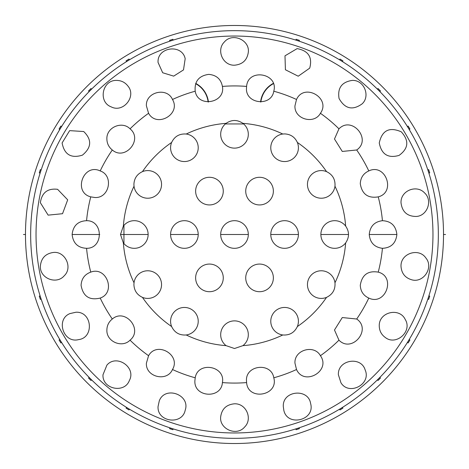 <?xml version="1.0" encoding="UTF-8"?>
<svg xmlns="http://www.w3.org/2000/svg" width="469" height="469" viewBox="0 0 469 469"><rect width="100%" height="100%" fill="white"/><g stroke="black" fill="none" stroke-linecap="round" stroke-linejoin="round"><path stroke-width="0.7" d="M30.661 234.5A203.839 203.839 0 0 1 40.111 173.155L39.285 172.885L40.352 169.602L41.178 169.872A203.839 203.839 0 0 1 59.803 129.473L59.059 129.016L60.864 126.073L61.609 126.524A203.839 203.839 0 0 1 89.145 91.59L88.53 90.974L90.974 88.53L91.59 89.145A203.839 203.839 0 0 1 126.524 61.609L126.073 60.864L129.016 59.059L129.473 59.803A203.839 203.839 0 0 1 169.872 41.178L169.602 40.352L172.885 39.285L173.155 40.111A203.839 203.839 0 0 1 238.311 30.696M438.304 230.689A203.839 203.839 0 0 1 438.304 238.311M409.197 339.527L409.941 339.984L408.136 342.927L407.391 342.476A203.839 203.839 0 0 1 379.855 377.41L380.47 378.026L378.026 380.47L377.41 379.855A203.839 203.839 0 0 1 342.476 407.391L342.927 408.136L339.984 409.941L339.527 409.197M25.478 234.5A209.022 209.022 0 0 1 339.011 53.484A209.022 209.022 0 0 1 339.011 415.516A209.022 209.022 0 0 1 25.478 234.5L23.45 234.5M173.155 428.889L172.885 429.715L169.602 428.648L169.872 427.822A203.839 203.839 0 0 1 129.473 409.197L129.016 409.941L126.073 408.136L126.524 407.391A203.839 203.839 0 0 1 91.59 379.855L90.974 380.47L88.53 378.026L89.145 377.41A203.839 203.839 0 0 1 61.609 342.476L60.864 342.927L59.059 339.984L59.803 339.527A203.839 203.839 0 0 1 41.178 299.128L40.352 299.398L39.285 296.115L40.111 295.845A203.839 203.839 0 0 1 30.696 238.311M295.845 40.111L296.115 39.285L299.398 40.352L299.128 41.178M339.527 59.803L339.984 59.059L342.927 60.864L342.476 61.609M407.391 126.524L408.136 126.073L409.941 129.016L409.197 129.473M427.822 169.872L428.648 169.602L429.715 172.885L428.889 173.155M61.609 126.524A203.839 203.839 0 0 1 89.145 91.59M41.178 169.872A203.839 203.839 0 0 1 59.803 129.473M299.128 427.822L299.398 428.648L296.115 429.715L295.845 428.889M428.889 295.845L429.715 296.115L428.648 299.398L427.822 299.128M377.41 89.145L378.026 88.53L380.47 90.974L379.855 91.59M195.737 83.412A24.183 24.183 0 0 1 208.429 102.013M260.571 102.013A24.183 24.183 0 0 1 273.263 83.412M260.875 102.002A23.884 23.884 0 0 1 273.363 83.699M195.637 83.699A23.884 23.884 0 0 1 208.125 102.002M225.865 123.945L225.366 123.939A17.277 17.277 0 0 0 225.865 123.945L243.135 123.945A17.277 17.277 0 0 0 243.634 123.939L243.135 123.945M123.945 225.865A17.277 17.277 0 0 0 123.939 225.366L123.939 243.634A17.277 17.277 0 0 0 123.945 243.135M72.12 234.5C73.117 225.73 77.93 221.128 86.566 220.694C103.567 220.383 103.555 248.623 86.566 248.306C77.93 247.872 73.117 243.27 72.12 234.5L99.756 234.5M106.879 329.994C106.979 325.509 108.79 321.845 112.302 319.014C125.129 307.846 143.268 329.502 130.048 340.166C122.221 348.338 106.311 341.778 106.879 329.994M102.981 374.772L106.914 365.111C116.482 353.743 136.608 367.409 129.315 380.629C124.42 393.696 102.136 389.2 102.981 374.772M75.925 312.237C92.246 311.322 94.41 337.809 78.522 339.626C63.315 343.554 55.53 319.26 69.934 313.597L75.925 312.237M81.078 285.31C81.483 278.738 84.713 274.342 90.763 272.126C106.639 266.017 116.277 292.568 100.208 298.067C89.45 300.629 83.072 296.373 81.078 285.31M40.352 266.298C41.09 258.419 45.241 253.835 52.809 252.545C64.722 250.446 73.211 267.342 64.253 275.749C56.556 284.947 39.847 278.492 40.352 266.298M94.896 197.508L90.763 196.874C72.718 192.284 83.429 162.849 100.208 170.933C113.908 175.5 109.494 198.469 94.896 197.508M130.048 128.834C143.28 139.528 125.1 161.148 112.302 149.986C108.79 147.155 106.979 143.491 106.879 139.006C106.311 127.222 122.221 120.662 130.048 128.834A148.579 148.579 0 0 1 148.579 113.287L146.398 105.842C145.49 91.918 167.052 86.753 172.486 99.481C181.263 114.055 156.787 128.154 148.579 113.287M222.406 86.419C225.665 103.104 197.848 107.993 195.215 91.209C194.318 81.407 198.815 75.796 208.705 74.378C216.379 75.046 220.946 79.062 222.406 86.419A148.579 148.579 0 0 1 246.594 86.419C247.984 67.847 278.832 73.281 273.785 91.209C271.399 106.903 245.428 104.112 246.477 88.195L246.594 86.419M294.96 105.842L296.514 99.481C304.17 82.509 331.296 98.168 320.421 113.287C314.171 124.824 294.122 119.202 294.96 105.842M334.485 139.006L338.952 128.834C351.949 115.503 372.087 139.498 356.698 149.986L342.276 151.446L334.485 139.006M360.28 183.69C360.602 177.651 363.44 173.401 368.792 170.933C385.571 162.849 396.282 192.284 378.237 196.874C367.96 198.545 361.974 194.148 360.28 183.69M369.244 234.5C370.059 226.31 374.455 221.708 382.434 220.694C391.07 221.128 395.883 225.73 396.88 234.5C395.883 243.27 391.07 247.872 382.434 248.306C374.45 247.286 370.053 242.684 369.244 234.5L396.88 234.5L369.244 234.5M360.28 285.31C361.98 274.846 367.966 270.449 378.237 272.126C396.282 276.716 385.571 306.151 368.792 298.067C363.434 295.593 360.597 291.343 360.28 285.31M334.485 329.994L342.282 317.554L356.698 319.014C372.087 329.502 351.949 353.497 338.952 340.166L334.485 329.994M294.96 363.158C294.122 349.792 314.189 344.182 320.421 355.713C331.296 370.832 304.17 386.491 296.514 369.519L294.96 363.158M246.477 380.805C245.434 364.876 271.404 362.109 273.785 377.791C278.832 395.719 247.984 401.153 246.594 382.581L246.477 380.805M242.919 345.647L234.5 348.514L226.081 345.647A13.818 13.818 0 0 1 240.609 322.297A13.818 13.818 0 0 1 242.919 345.647A111.47 111.47 0 0 0 282.784 334.972A13.818 13.818 0 0 1 270.777 321.271A13.818 13.818 0 0 1 287.286 307.711A13.818 13.818 0 0 1 297.369 326.547C294.397 332.644 289.537 335.452 282.784 334.972M334.972 282.784C335.446 289.543 332.638 294.409 326.547 297.369A13.818 13.818 0 0 1 307.465 285.205A13.818 13.818 0 0 1 320.057 270.83A13.818 13.818 0 0 1 334.972 282.784A111.47 111.47 0 0 0 345.647 242.919A13.818 13.818 0 0 1 320.872 234.5A13.818 13.818 0 0 1 345.647 226.081C349.446 231.698 349.446 237.314 345.647 242.919M326.547 171.631C332.644 174.597 335.446 179.457 334.972 186.216A13.818 13.818 0 0 1 321.271 198.223A13.818 13.818 0 0 1 307.711 181.714A13.818 13.818 0 0 1 326.547 171.631A111.47 111.47 0 0 0 297.369 142.453A13.818 13.818 0 0 1 288.746 160.914A13.818 13.818 0 0 1 271.105 150.725A13.818 13.818 0 0 1 282.784 134.028L284.595 133.911C290.575 134.187 294.831 137.03 297.369 142.453M226.081 123.353C231.692 119.554 237.302 119.554 242.919 123.353A13.818 13.818 0 0 1 234.5 148.128A13.818 13.818 0 0 1 226.081 123.353A111.47 111.47 0 0 0 186.216 134.028A13.818 13.818 0 0 1 198.17 148.943A13.818 13.818 0 0 1 183.795 161.535A13.818 13.818 0 0 1 171.631 142.453C174.597 136.356 179.457 133.554 186.216 134.028M133.911 184.405C134.187 178.425 137.03 174.169 142.453 171.631A13.818 13.818 0 0 1 160.914 180.254A13.818 13.818 0 0 1 150.725 197.895A13.818 13.818 0 0 1 134.028 186.216L133.911 184.405M120.486 234.5L123.353 226.081A13.818 13.818 0 0 1 143.649 224.311A13.818 13.818 0 0 1 143.649 244.689A13.818 13.818 0 0 1 123.353 242.919L120.486 234.5L148.128 234.5L123.945 234.5M133.911 284.595L134.028 282.784A13.818 13.818 0 0 1 150.725 271.105A13.818 13.818 0 0 1 160.914 288.746A13.818 13.818 0 0 1 142.453 297.369C137.03 294.831 134.187 290.575 133.911 284.595M186.216 334.972C179.457 335.446 174.591 332.638 171.631 326.547A13.818 13.818 0 0 1 183.795 307.465A13.818 13.818 0 0 1 198.17 320.057A13.818 13.818 0 0 1 186.216 334.972A111.47 111.47 0 0 0 226.081 345.647M195.215 377.791C197.859 360.989 225.671 365.914 222.406 382.581C221.374 399.148 193.873 397.53 194.881 380.805L195.215 377.791A148.579 148.579 0 0 1 172.486 369.519C167.052 382.247 145.49 377.082 146.398 363.158L148.579 355.713C156.81 340.828 181.263 354.974 172.486 369.519M62.101 142.945L69.641 130.634L83.717 131.531C92.047 139.703 91.607 147.577 82.397 155.157C71.095 158.645 64.329 154.577 62.101 142.945M116.799 80.41C121.471 80.539 125.211 82.462 128.025 86.173C136.667 96.45 123.195 113.24 111.147 106.844C97.927 102.019 102.107 79.73 116.799 80.41M158.053 62.436C157.062 46.877 182.136 43.646 185.179 58.701L183.496 69.91L173.694 76.13L162.684 72.754L158.053 62.436M40.352 202.702C41.882 192.601 47.627 188.139 57.593 189.312L67.688 199.829L62.535 213.706L48.137 215.136L40.352 202.702M399.066 155.403C388.098 158.545 381.496 154.395 379.257 142.945C382.053 130.353 389.387 126.642 401.265 131.812C409.285 140.659 408.552 148.526 399.066 155.403M416.191 216.455C407.198 216.397 402.132 211.812 401.007 202.702C400.573 190.584 416.601 184.323 424.492 192.829C433.116 200.521 427.159 216.062 416.191 216.455M362.086 103.889C352.594 110.672 344.914 108.872 339.052 98.484C337.381 88.02 341.766 81.999 352.201 80.41C364.214 79.818 370.621 96.239 362.086 103.889M159.278 400.872C165.024 385.436 190.701 394.781 185.179 410.299C182.136 425.354 157.062 422.123 158.053 406.564L159.278 400.872M283.821 410.299L283.305 406.564C282.326 390.484 308.362 388.033 310.607 403.51C315.438 420.3 287.374 427.159 283.821 410.299M340.975 382.827L338.384 374.772C337.533 359.829 361.001 355.854 365.117 369.853C371.624 384.146 349.053 396.035 340.975 382.827M220.717 416.566C221.896 408.821 226.492 404.559 234.5 403.791C246.389 403.363 252.838 419.028 244.636 427.007C236.505 436.832 218.894 428.772 220.717 416.566M411.407 279.688C404.981 277.701 401.511 273.239 401.007 266.298C400.467 253.301 418.852 247.474 425.84 257.95C434.106 267.658 423.108 283.598 411.407 279.688M385.284 337.469C381.408 334.673 379.403 330.868 379.257 326.055C378.688 311.944 399.453 307.148 405.181 319.383C412.761 331.237 396.1 346.145 385.284 337.469M248.283 52.434C247.104 60.179 242.508 64.441 234.5 65.209C222.611 65.637 216.162 49.972 224.364 41.993C232.495 32.168 250.106 40.228 248.283 52.434M309.722 68.128L298.22 76.213L285.41 69.758L284.988 55.829L297.129 48.612C308.403 50.74 312.6 57.241 309.722 68.128M245.727 191.118A13.818 13.818 0 0 1 266.456 179.146A13.818 13.818 0 0 1 266.456 203.083A13.818 13.818 0 0 1 245.727 191.118M209.45 204.935A13.818 13.818 0 0 1 197.484 184.206A13.818 13.818 0 0 1 221.421 184.206A13.818 13.818 0 0 1 209.45 204.935M209.45 291.706A13.818 13.818 0 0 1 197.484 270.976A13.818 13.818 0 0 1 221.421 270.976A13.818 13.818 0 0 1 209.45 291.706M259.55 291.706A13.818 13.818 0 0 1 247.579 270.976A13.818 13.818 0 0 1 271.516 270.976A13.818 13.818 0 0 1 259.55 291.706M270.777 234.5A13.818 13.818 0 0 1 291.507 222.535A13.818 13.818 0 0 1 291.507 246.465A13.818 13.818 0 0 1 270.777 234.5L298.413 234.5L270.777 234.5M220.682 234.5A13.818 13.818 0 0 1 241.412 222.535A13.818 13.818 0 0 1 241.412 246.465A13.818 13.818 0 0 1 220.682 234.5L248.318 234.5L220.682 234.5M170.587 234.5A13.818 13.818 0 0 1 191.311 222.535A13.818 13.818 0 0 1 191.311 246.465A13.818 13.818 0 0 1 170.587 234.5L198.223 234.5L170.587 234.5M234.5 438.339A203.839 203.839 0 0 1 30.661 234.5A203.839 203.839 0 0 1 234.5 30.661A203.839 203.839 0 0 1 438.339 234.5A203.839 203.839 0 0 1 234.5 438.339M320.872 234.5L348.514 234.5L320.872 234.5M443.522 234.5L445.55 234.5M86.566 220.694A148.579 148.579 0 0 1 90.763 196.874M100.208 170.933A148.579 148.579 0 0 1 112.302 149.986M172.486 99.481A148.579 148.579 0 0 1 195.215 91.209M273.785 91.209A148.579 148.579 0 0 1 296.514 99.481M320.421 113.287A148.579 148.579 0 0 1 338.952 128.834M356.698 149.986A148.579 148.579 0 0 1 368.792 170.933M378.237 196.874A148.579 148.579 0 0 1 382.434 220.694M382.434 248.306A148.579 148.579 0 0 1 378.237 272.126M368.792 298.067A148.579 148.579 0 0 1 356.698 319.014M338.952 340.166A148.579 148.579 0 0 1 320.421 355.713M296.514 369.519A148.579 148.579 0 0 1 273.785 377.791M246.594 382.581A148.579 148.579 0 0 1 222.406 382.581M326.547 297.369A111.47 111.47 0 0 1 297.369 326.547M334.972 186.216A111.47 111.47 0 0 1 345.647 226.081M242.919 123.353A111.47 111.47 0 0 1 282.784 134.028M142.453 171.631A111.47 111.47 0 0 1 171.631 142.453M123.353 226.081A111.47 111.47 0 0 1 134.028 186.216M134.028 282.784A111.47 111.47 0 0 1 123.353 242.919M171.631 326.547A111.47 111.47 0 0 1 142.453 297.369M148.579 355.713A148.579 148.579 0 0 1 130.048 340.166M112.302 319.014A148.579 148.579 0 0 1 100.208 298.067M90.763 272.126A148.579 148.579 0 0 1 86.566 248.306M234.5 432.963A198.463 198.463 0 0 1 36.037 234.5A198.463 198.463 0 0 1 234.5 36.037A198.463 198.463 0 0 1 432.963 234.5A198.463 198.463 0 0 1 234.5 432.963"/></g></svg>

